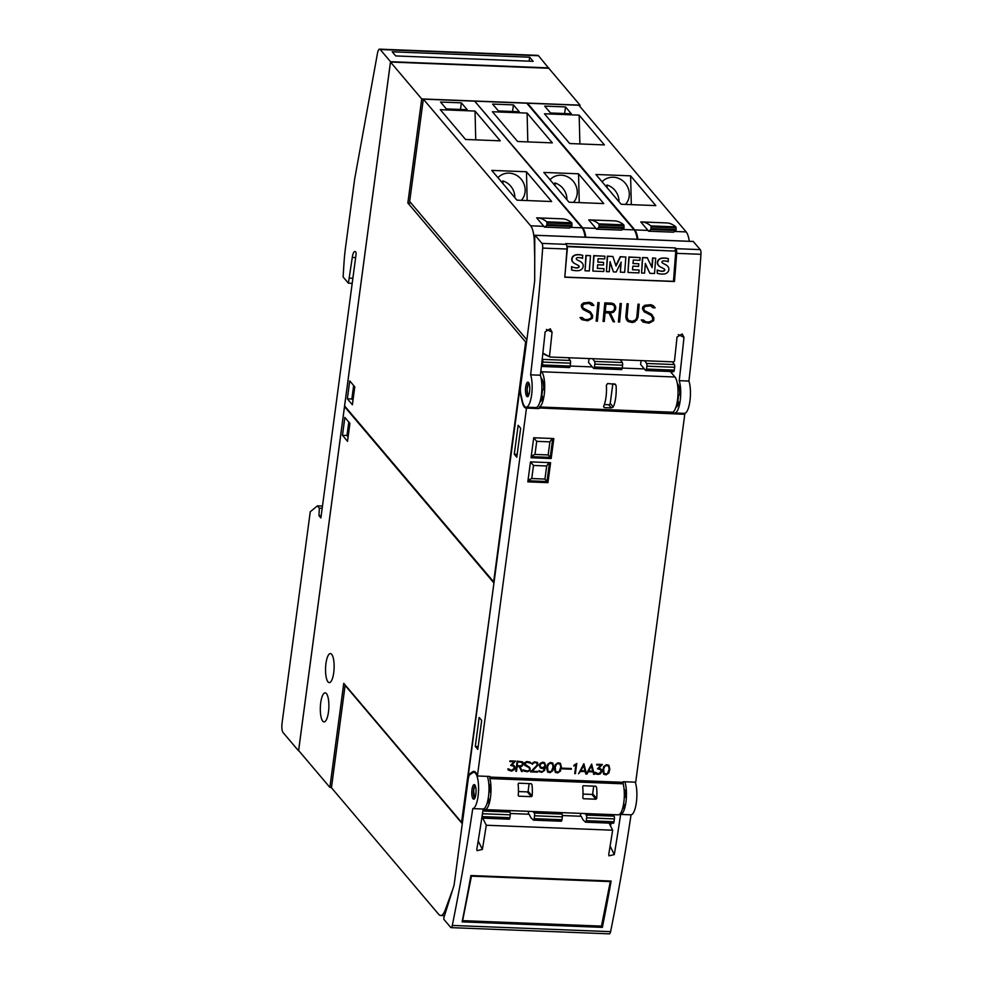 <?xml version="1.0" encoding="UTF-8"?>
<svg xmlns="http://www.w3.org/2000/svg" width="983" height="983" viewBox="0 0 983 983"><rect width="100%" height="100%" fill="white"/><g stroke="black" fill="none" stroke-linecap="round" stroke-linejoin="round"><path stroke-width="1.47" d="M452.708 889.504L445.201 910.025A21.798 6.389 92.2 0 1 440.679 915.517A21.798 6.389 92.2 0 1 438.774 914.411L331.443 787.739L345.107 685.397L462.28 823.693M331.48 787.444L329.87 787.383L343.755 683.32L461.568 822.353L462.452 822.39M345.217 406.655L344.517 406.63L298.635 750.508L329.87 787.383M461.568 822.353L494.007 582.55M344.517 406.63L493.564 582.538M326.442 693.593A14.536 4.264 92.2 0 1 328.715 709.775A14.536 4.264 92.2 0 1 324.034 721.903A14.536 4.264 92.2 0 1 322.756 721.153A14.536 4.264 92.2 0 1 320.483 704.971A14.536 4.264 92.2 0 1 325.164 692.855A14.536 4.264 92.2 0 1 326.442 693.593M331.676 654.309A14.536 4.264 92.2 0 1 333.962 670.492A14.536 4.264 92.2 0 1 329.268 682.62A14.536 4.264 92.2 0 1 328.003 681.883A14.536 4.264 92.2 0 1 325.717 665.688A14.536 4.264 92.2 0 1 330.411 653.572A14.536 4.264 92.2 0 1 331.676 654.309M344.873 417.419L349.911 423.366L347.527 441.293L342.477 435.334L344.873 417.419M342.477 435.334L346.987 435.506L348.117 436.845M348.793 422.039L346.987 435.506M580.326 816.234L580.707 813.383M528.252 814.194L528.633 811.331M585.032 813.543L586.323 815.067A2.175 0.639 92.2 0 1 586.63 817.819L586.249 820.682A2.175 0.639 92.2 0 1 585.573 822.181A2.175 0.639 92.2 0 1 585.426 822.107L582.931 819.724L581.223 816.271L562.374 815.534M613.195 823.189A2.175 0.639 -87.8 0 0 613.343 823.275A2.175 0.639 -87.8 0 0 614.019 821.776L614.4 818.913A2.175 0.639 -87.8 0 0 614.092 816.148L612.802 814.637M610.615 826.113L611.008 823.176M454.293 883.606L468.191 779.458A7.262 2.126 92.2 0 1 469.948 774.629L472.798 772.687A18.173 5.32 92.2 0 1 473.708 772.331A18.173 5.32 92.2 0 1 473.941 772.319A18.173 5.32 92.2 0 1 478.561 790.271A18.173 5.32 92.2 0 1 472.762 808.616A872.068 255.629 92.2 0 1 452.291 925.433A4.362 1.278 92.2 0 1 451.086 927.633A4.362 1.278 92.2 0 1 450.706 927.411L443.812 919.265L443.763 918.073L453.716 886.31A7.262 2.126 -87.8 0 0 454.293 883.606M510.312 813.494L529.149 814.231L530.857 817.684L533.351 820.055A2.175 0.639 92.2 0 0 533.511 820.141L561.281 821.223A2.175 0.639 -87.8 0 0 561.944 819.736L562.325 816.861A2.175 0.639 -87.8 0 0 562.018 814.108L560.74 812.597M609.116 823.103L612.642 830.205L486.278 825.241A872.068 255.629 92.2 0 1 482.383 849.41L477.038 850.651L476.829 849.189A872.068 255.629 -87.8 0 0 483.169 809.021A18.173 5.32 -87.8 0 0 488.526 796.341A18.173 5.32 -87.8 0 0 487.371 776.373M624.832 781.768A18.173 5.32 92.2 0 1 625.999 801.735A18.173 5.32 92.2 0 1 620.642 814.415A872.068 255.629 92.2 0 1 614.301 854.583L608.944 855.837L608.747 854.374A872.068 255.629 -87.8 0 0 612.642 830.205M532.97 811.503L534.248 813.027A2.175 0.639 92.2 0 1 534.555 815.779L534.174 818.642A2.175 0.639 92.2 0 1 533.511 820.141M482.53 813.273A2.175 0.639 92.2 0 1 482.493 813.727L482.1 816.603A2.175 0.639 92.2 0 1 481.879 817.561M509.047 819.109A2.175 0.639 -87.8 0 0 509.206 819.183A2.175 0.639 -87.8 0 0 509.87 817.696L510.263 814.821A2.175 0.639 -87.8 0 0 509.956 812.069L508.666 810.545M482.764 818.139L486.278 825.241M483.169 809.021L472.762 808.616M624.254 797.459L625.348 797.36A11.993 3.514 -87.8 0 0 624.733 789.742L624.131 789.718M622.374 809.218A11.993 3.514 -87.8 0 0 624.303 805.138L623.689 803.283M451.086 927.633L609.386 933.85A4.362 1.278 -87.8 0 0 610.59 931.651A872.068 255.629 -87.8 0 0 631.049 814.833L620.642 814.415M631.049 814.833A18.173 5.32 -87.8 0 0 636.406 802.153A18.173 5.32 -87.8 0 0 635.251 782.173M602.358 927.374L462.108 921.87A872.068 255.629 -87.8 0 0 470.894 875.534L611.131 881.038A872.068 255.629 92.2 0 1 602.358 927.374L601.547 925.765M601.485 926.109L462.624 920.653L471.435 876.148L610.283 881.591L601.485 926.109M475.182 785.515A7.262 2.126 92.2 0 1 475.919 793.723A7.262 2.126 92.2 0 1 473.646 799.142A7.262 2.126 92.2 0 1 472.663 798.233A7.262 2.126 92.2 0 1 471.926 790.025A7.262 2.126 92.2 0 1 474.211 784.618A7.262 2.126 92.2 0 1 475.182 785.515M474.986 785.171L473.585 789.632L474.592 798.847M474.715 785.577L473.351 791.942L474.248 798.294M488.858 784.409L489.35 784.422A11.993 3.514 92.2 0 1 489.964 792.04L488.92 792.151M488.92 792.003L489.964 792.04M487.973 799.781L488.932 799.818A11.993 3.514 92.2 0 1 486.843 804.02M488.305 797.95L488.932 799.818M477.406 775.98L526.495 408.092A19.623 5.751 92.2 0 1 526.089 408.117A19.623 5.751 92.2 0 1 522.096 401.531L519.626 390.57L468.363 774.727L472.688 771.766A19.623 5.751 92.2 0 1 473.929 771.372A19.623 5.751 92.2 0 1 477.406 775.98L489.903 776.472L489.878 778.573A18.173 5.32 92.2 0 1 490.32 798.479A18.173 5.32 92.2 0 1 484.951 809.623A18.173 5.32 92.2 0 1 483.575 808.923M526.495 408.092L538.991 408.584L539.077 407.957L684.795 414.298L635.706 782.198L623.21 781.706L623.173 783.807L489.878 778.573M553.834 438.553L551.168 458.533L531.041 457.746L533.708 437.754L553.834 438.553M550.615 462.674L547.949 482.653L527.822 481.867L530.488 461.875L550.615 462.674M603.709 774.248L602.751 770.34L603.746 766.519L606.474 764.663L608.882 765.241L609.829 769.161L608.846 772.97L606.106 774.837L603.709 774.248M578.569 773.756L583.816 763.779L586.433 773.732L591.655 764.086L594.199 774.371L592.884 771.888L588.227 771.704L586.974 774.076L585.807 774.039L585.192 771.581L580.535 771.409L578.569 773.756M562.509 768.853L562.595 768.178L571.393 768.522L571.295 769.197L562.509 768.853M547.617 772.048L546.659 768.141L547.642 764.319L550.382 762.464L552.778 763.041L553.736 766.961L552.753 770.77L550.013 772.626L547.617 772.048M530.562 771.864L537.369 764.872L536.325 762.587L534.469 762.513L532.184 764.332L532.872 762.747L534.506 761.837L537.394 762.439L538.057 764.971L532.086 771.25L537.664 771.471L537.578 772.146L530.562 771.864M515.817 771.286L517.169 761.161L522.477 761.862L523.091 764.848L520.068 766.703L522.28 771.544L521.543 771.52L519.331 766.679L517.132 766.593L516.493 771.311L515.817 771.286M508.236 770.008L507.83 768.866L508.543 768.903L511.615 770.451L514.207 768.251L513.728 766.236L510.644 765.388L514.097 761.714L509.833 761.555L509.919 760.879L515.522 761.1L512.032 764.749L514.662 766.335L514.883 768.313L514.207 769.75L511.553 771.127L508.236 770.008L511.455 771.004L514.109 769.64L514.859 767.698L513.802 765.315M524.086 771.127L523.091 769.935L527.478 771.065L529.419 770.254L529.591 768.915L528.866 767.526L524.836 765.462L524.172 762.919L526.839 761.542L530.181 762.157L531.176 763.336L526.777 762.218L524.738 763.902L529.935 767.87L530.083 770.353L527.429 771.741L524.086 771.127M539.409 771.729L538.991 770.561L540.969 771.594L543.107 771.274L544.754 767.354L542.321 768.534L540.417 767.969L539.262 765.474L540.011 763.533L542.665 762.157L544.582 762.722L545.663 765.696L544.557 770.451L541.817 772.306L539.409 771.729M555.309 772.343L554.351 768.436L555.334 764.627L558.074 762.759L560.47 763.349L561.428 767.256L560.445 771.077L557.705 772.933L555.309 772.343M574.723 773.596L575.903 764.774L573.814 766.04L573.912 765.327L576.751 763.496L575.399 773.633L574.723 773.596M595.108 773.412L594.69 772.282L595.415 772.306L598.475 773.854L601.068 771.667L600.601 769.652L597.504 768.804L600.969 765.13L596.693 764.958L596.779 764.283L602.395 764.504L598.893 768.165L601.535 769.75L601.756 771.716L599.949 774.1L595.551 773.94L598.315 774.42L600.982 773.043L601.731 771.102L600.662 768.718M596.706 764.848L600.969 765.13M598.893 768.165L602.198 764.491M595.649 772.982L595.354 772.306M597.615 768.694L600.601 769.652M574.736 773.486L576.64 763.496M573.839 765.868L575.903 764.774M555.248 772.257L557.607 772.822L560.347 770.955L561.33 767.145L560.433 763.324M560.064 763.914L557.914 763.324L555.911 764.602L554.94 768.313L555.714 771.766L558.995 771.901L560.752 767.256L560.064 763.914L556.783 763.791L555.223 767.035L555.714 771.766M539.372 771.63L541.731 772.196L544.459 770.34L545.565 765.585L544.582 762.722M540.318 767.858L542.235 768.423L544.754 767.354M544.471 763.558L542.96 762.734L540.847 763.398L539.864 765.352L541.068 767.477L543.341 767.563L544.975 765.683L544.471 763.558L541.744 763.066L540.023 765.007L540.49 767.035M525.069 764.811L525.229 762.501L528.547 762.169L531.078 763.226L530.181 762.157M523.988 771.016L528.866 771.2L530.193 768.755L529.087 766.851M524.738 765.352L528.866 767.526M509.845 761.444L514.097 761.714M512.032 764.749L515.325 761.088M508.789 769.566L508.494 768.903M510.742 765.29L513.728 766.236M521.494 771.397L522.182 771.434L519.97 766.593L521.887 766.285M515.829 771.176L517.033 766.47L519.331 766.679M521.789 766.175L522.993 764.725L522.833 762.267M522.268 762.501L517.66 761.751L517.218 765.917L521.85 765.634L522.6 763.398L520.965 761.985L517.758 761.862L517.218 765.917M532.086 771.25L537.345 765.806L537.738 762.845M530.673 771.766L537.554 771.458M532.196 764.221L534.371 762.403L537.16 763.066M547.556 771.95L549.915 772.515L552.655 770.66L553.638 766.838L552.741 763.029M552.372 763.619L550.222 763.017L548.219 764.307L547.248 768.006L548.023 771.471L551.303 771.594L553.048 766.961L552.372 763.619L549.092 763.484L547.531 766.74L548.023 771.471M562.522 768.743L571.27 768.522M585.782 773.928L586.876 773.965L588.129 771.594L592.884 771.888M578.618 773.646L580.437 771.286L585.192 771.581M586.433 773.732L583.89 763.779M593.474 774.223L594.113 774.248L591.582 764.074M591.348 765.855L588.485 770.93L592.712 771.2L591.348 765.855L588.571 771.041M583.656 765.548L580.793 770.623L585.02 770.905L583.656 765.548L580.879 770.733M603.66 774.149L606.007 774.715L608.76 772.859L609.743 769.038L608.833 765.229M608.465 765.818L606.327 765.216L604.324 766.507L603.341 770.205L604.115 773.67L607.408 773.793L609.153 769.161L608.465 765.818L605.184 765.683L603.623 768.939L604.115 773.67M549.497 462.624L546.978 481.51L547.949 482.653M546.683 465.979L544.938 479.065L531.754 478.549L533.499 465.463L546.683 465.979L548.932 462.6M527.969 480.761L546.978 481.51L544.938 479.065M530.488 461.887L533.499 465.463M528.043 480.196L531.754 478.549M552.716 438.504L550.197 457.39L551.168 458.533M549.902 441.859L548.158 454.945L534.973 454.429L536.718 441.342L549.902 441.859L552.151 438.479M531.189 456.64L550.197 457.39L548.158 454.945M533.708 437.767L536.718 441.342M531.262 456.075L534.973 454.429M624.266 797.311L625.348 797.36M623.382 805.102L624.303 805.138M484.951 809.623L618.246 814.846A18.173 5.32 -87.8 0 0 623.627 803.713A18.173 5.32 -87.8 0 0 623.173 783.807M531.987 784.655A18.173 5.32 92.2 0 1 532.122 795.984L531.373 796.672L518.864 796.181L518.238 795.444A18.173 5.32 -87.8 0 0 518.102 784.115L518.68 783.193L531.176 783.684L531.987 784.655M518.864 796.181L518.238 795.444L518.864 796.181M596.558 787.186A18.173 5.32 92.2 0 1 596.693 798.515L595.931 799.216L583.435 798.724L582.808 797.975A18.173 5.32 -87.8 0 0 582.673 786.646L583.238 785.736L595.747 786.216L596.558 787.186M583.435 798.724L582.808 797.975L583.435 798.724M518.434 791.561L527.33 791.905A0.725 0.664 139.7 0 0 528.117 791.241L529.137 783.611M583.005 794.092L591.889 794.436A0.725 0.664 139.7 0 0 592.675 793.785L593.695 786.142M538.192 408.547A19.623 5.751 92.2 0 1 536.669 407.343M539.077 407.957L539.458 406.987L672.753 412.209A18.173 5.32 -87.8 0 0 677.901 395.879A18.173 5.32 -87.8 0 0 674.952 377.005L670.295 371.5M540.871 370.849L541.658 371.771A18.173 5.32 92.2 0 1 544.607 390.644A18.173 5.32 92.2 0 1 539.458 406.987M541.092 378.074A11.993 3.514 92.2 0 1 543.66 389.587L542.493 389.698A7.999 2.347 92.2 0 1 541.793 394.883L542.628 397.365A11.993 3.514 92.2 0 1 540.429 401.654L540.011 401.642M526.077 407.171A18.173 5.32 92.2 0 1 522.956 403.19A18.173 5.32 92.2 0 1 522.378 401.076L520.757 393.864A7.262 2.126 92.2 0 1 520.585 386.749L534.482 282.6A7.262 2.126 92.2 0 0 534.691 279.467L534.764 236.055L535.071 235.281L541.977 243.403A4.362 1.278 92.2 0 1 542.677 248.085A872.068 255.629 92.2 0 1 530.636 374.842A18.173 5.32 92.2 0 1 531.594 395.129A18.173 5.32 92.2 0 1 526.077 407.171L535.809 407.552A18.173 5.32 -87.8 0 0 541.314 395.51A18.173 5.32 -87.8 0 0 540.355 375.223A872.068 255.629 -87.8 0 0 545.123 331.873L550.247 328.777L552.065 332.156A872.068 255.629 92.2 0 1 549.497 356.301L550.111 357.026L673.687 361.879L674.461 361.203A872.068 255.629 -87.8 0 0 677.029 337.058L682.153 333.95L683.971 337.329A872.068 255.629 92.2 0 1 679.204 380.679L688.923 381.06A872.068 255.629 -87.8 0 0 700.965 254.302A4.362 1.278 -87.8 0 0 700.265 249.621L693.236 241.486M530.636 374.842L540.355 375.223M564.795 277.218A872.068 255.629 -87.8 0 0 566.97 249.043A4.362 1.278 -87.8 0 0 566.269 244.362L565.643 243.612L675.333 247.925L675.972 248.662A4.362 1.278 92.2 0 1 676.673 253.344A872.068 255.629 92.2 0 1 674.485 281.519L564.795 277.218M542.874 353.118L550.111 357.026M643.079 322.08L641.235 319.917L643.447 320.003L645.782 321.834L649.075 321.969L652.442 320.483A872.068 255.629 -87.8 0 0 652.675 318.025L651.299 315.494L644.049 311.734L642.538 308.945A872.068 255.629 -87.8 0 0 642.71 307.089L644.664 305.332L650.758 304.681L653.277 305.664L655.108 307.839L652.909 307.753L650.562 305.91L647.269 305.787L643.914 307.274A872.068 255.629 92.2 0 1 643.767 308.883L644.418 310.542L651.655 314.265L653.892 317.939A872.068 255.629 92.2 0 1 653.634 320.667L649.013 323.198L643.079 322.08L648.94 323.149L653.548 320.605L653.806 317.878L651.582 314.228M618.381 321.994A872.068 255.629 -87.8 0 0 620.126 303.477L621.33 303.526A872.068 255.629 92.2 0 1 619.585 322.043L618.381 321.994M596.165 321.122A872.068 255.629 -87.8 0 0 597.91 302.604L599.114 302.653A872.068 255.629 92.2 0 1 597.369 321.171L596.165 321.122M581.85 319.684L580.019 317.509L582.219 317.607L584.553 319.438L587.846 319.561L591.213 318.074A872.068 255.629 -87.8 0 0 591.447 315.617L590.07 313.086L582.821 309.326L581.309 306.549A872.068 255.629 -87.8 0 0 581.481 304.681L583.435 302.936L589.53 302.272L592.049 303.256L593.879 305.43L591.68 305.344L589.333 303.514L586.04 303.378L582.686 304.877A872.068 255.629 92.2 0 1 582.538 306.475L583.189 308.134L590.427 311.857L592.663 315.543A872.068 255.629 92.2 0 1 592.405 318.259L587.785 320.802L581.85 319.684M603.071 321.392A872.068 255.629 -87.8 0 0 604.815 302.875L611.745 303.145L614.252 304.14L615.763 306.917A872.068 255.629 92.2 0 1 615.518 309.608L613.49 312.25L610.296 313.012L614.51 321.846L613.208 321.797L608.993 312.963L605.098 312.815A872.068 255.629 92.2 0 1 604.275 321.441L603.071 321.392M626.404 319.622L625.802 316.931A872.068 255.629 -87.8 0 0 627.031 303.747L628.235 303.796A872.068 255.629 92.2 0 1 627.007 316.931L628.284 320.311L632.315 321.318L635.718 319.807L636.787 317.325A872.068 255.629 -87.8 0 0 638.016 304.177L639.208 304.226A872.068 255.629 92.2 0 1 637.992 317.411L634.932 321.76L632.253 322.547L627.99 321.478L626.404 319.622M679.204 380.679A18.173 5.32 92.2 0 1 680.162 400.953A18.173 5.32 92.2 0 1 674.657 412.995L684.377 413.376A18.173 5.32 -87.8 0 0 689.882 401.347A18.173 5.32 -87.8 0 0 688.923 381.06M674.657 412.995A18.173 5.32 92.2 0 1 673.048 412.049M671.745 373.208L671.967 371.562M673.134 362.776L673.257 361.867M675.997 406.974L676.501 406.999A11.993 3.514 -87.8 0 0 678.7 402.698L677.877 400.216A7.999 2.347 -87.8 0 0 678.565 395.031L679.745 394.92A11.993 3.514 -87.8 0 0 677.348 383.53M627.965 321.453L632.18 322.485L636.787 319.979L637.906 317.349L639.147 304.226M628.284 320.311L626.921 316.882L628.162 303.796M613.183 321.748L614.436 321.797L610.21 312.95L613.49 312.25M603.083 321.343L604.201 321.392L605.024 312.754L608.993 312.963M613.417 312.189L615.444 309.547L615.69 306.868L614.203 304.128M613.908 305.32L611.512 304.337L605.835 304.116L605.135 311.513L610.885 311.795L613.38 311.046L614.326 309.473A872.068 255.629 -87.8 0 0 614.559 306.966L613.908 305.32L611.573 304.386L605.909 304.165A872.068 255.629 92.2 0 1 605.221 311.574M591.631 305.295L593.806 305.381L592.012 303.243M583.189 308.134L582.464 306.426L583.435 304.079L589.272 303.464L590.881 304.423M581.825 319.647L587.711 320.741L592.319 318.209L592.577 315.482L590.365 311.82M583.03 318.529L582.194 317.595M582.796 309.313L590.07 313.086M596.165 321.072L597.295 321.122L599.04 302.653M618.381 321.945L619.511 321.994L621.256 303.526M652.859 307.704L655.034 307.79L653.228 305.652M644.418 310.542L643.693 308.822L644.664 306.487L650.488 305.86L652.11 306.819M644.258 320.925L643.41 320.003M644.025 311.709L651.299 315.494M675.333 247.925L675.112 250.812M673.49 281.052L674.485 281.519M566.896 246.266L675.776 251.132L566.945 246.622M567.474 246.88L564.82 276.923M565.164 277.095L673.466 281.347L675.776 251.132M641.567 273.004L642.452 257.546L647.244 257.73L652.122 267.671L652.859 258.087L655.698 258.197L654.531 273.507L649.886 273.335L645.327 263.407L644.578 273.127L641.567 273.004L642.735 257.681L647.539 257.878M651.864 267.118L652.565 257.939L655.698 258.197M649.886 273.335L645.29 263.837M606.413 271.627L607.297 256.17L612.925 256.514L616.009 266L620.543 256.809L625.852 257.018L624.672 272.34L620.384 272.168L621.158 262.043L616.218 272.008L613.417 271.898L610.062 261.65L609.288 271.738L606.413 271.627L607.58 256.305L612.925 256.514M615.862 265.557L620.261 256.674L625.852 257.018M620.384 272.168L620.801 262.768M613.417 271.898L610.013 262.252M585.032 270.78L585.905 255.396L590.5 255.703L589.333 270.952L585.032 270.78L586.2 255.531L590.5 255.703M571.578 269.92L571.528 266.626A16.047 15.212 115.6 0 0 575.964 267.794A4.559 4.325 115.6 0 0 577.979 267.536A1.143 1.081 115.6 0 0 578.139 265.361A71.513 67.839 115.6 0 0 574.846 263.628L574.748 263.579A6.279 5.959 -64.4 0 1 572.057 261.011A4.239 4.018 -64.4 0 1 572.315 257.165A5.124 4.866 -64.4 0 1 575.719 254.867A15.064 14.278 -64.4 0 1 582.55 255.31L582.624 258.394A12.091 11.464 115.6 0 0 577.672 257.583A1.819 1.733 115.6 0 0 576.468 258.148A0.922 0.872 115.6 0 0 576.333 259.082A4.116 3.907 115.6 0 0 577.648 260.126L577.66 260.126A4.116 3.907 115.6 0 0 577.66 260.126L580.228 261.478A6.525 6.193 -64.4 0 1 582.882 264.095A4.51 4.276 -64.4 0 1 582.612 268.101A5.542 5.259 -64.4 0 1 579.036 270.583A19.746 18.726 -64.4 0 1 571.578 269.92L571.823 266.774A16.047 15.212 115.6 0 0 576.247 267.941A4.559 4.325 115.6 0 0 578.262 267.671A1.143 1.081 115.6 0 0 578.434 265.496A71.513 67.839 115.6 0 0 575.03 263.714A6.279 5.959 -64.4 0 1 572.352 261.146A4.239 4.018 -64.4 0 1 572.597 257.3A5.124 4.866 -64.4 0 1 576.013 255.015A15.064 14.278 -64.4 0 1 582.845 255.445M592.835 271.087L593.707 255.629L604.926 256.207L604.717 258.947L598.106 258.689L597.848 262.166L603.623 262.4L603.415 265.017L597.639 264.783L597.369 268.396L603.98 268.654L603.759 271.517L592.835 271.087L594.002 255.777L604.926 256.207M597.848 262.043L603.623 262.4M597.381 268.273L603.98 268.654M627.99 272.475L628.874 257.018L640.093 257.583L639.884 260.323L633.273 260.065L633.003 263.555L638.778 263.776L638.581 266.393L632.806 266.172L632.524 269.772L639.134 270.042L638.913 272.905L627.99 272.475L629.157 257.153L640.093 257.583M633.015 263.419L638.778 263.776M632.536 269.649L639.134 270.042M657.234 273.286L657.185 269.993A16.047 15.212 115.6 0 0 661.608 271.161A4.559 4.325 115.6 0 0 663.623 270.89A1.143 1.081 115.6 0 0 663.783 268.715A71.513 67.839 115.6 0 0 660.49 266.983L660.392 266.934A6.279 5.959 -64.4 0 1 657.701 264.366A4.239 4.018 -64.4 0 1 657.959 260.532A5.124 4.866 -64.4 0 1 661.362 258.234A15.064 14.278 -64.4 0 1 668.207 258.664L668.268 261.748A12.091 11.464 115.6 0 0 663.316 260.937A1.819 1.733 115.6 0 0 662.112 261.503A0.922 0.872 115.6 0 0 661.977 262.436A4.116 3.907 115.6 0 0 663.292 263.481A4.116 3.907 115.6 0 0 663.304 263.493L665.872 264.845A6.525 6.193 -64.4 0 1 668.526 267.462A4.51 4.276 -64.4 0 1 668.256 271.455A5.542 5.259 -64.4 0 1 664.68 273.95A19.746 18.726 -64.4 0 1 657.234 273.286L657.467 270.128A16.047 15.212 115.6 0 0 661.891 271.296A4.559 4.325 115.6 0 0 663.918 271.025A1.143 1.081 115.6 0 0 664.078 268.851A71.513 67.839 115.6 0 0 660.674 267.069A6.279 5.959 -64.4 0 1 657.996 264.513A4.239 4.018 -64.4 0 1 658.254 260.667A5.124 4.866 -64.4 0 1 661.657 258.369A15.064 14.278 -64.4 0 1 668.489 258.812M528.178 382.215A7.262 2.126 92.2 0 1 529.726 389.956A7.262 2.126 92.2 0 1 527.343 396.677A7.262 2.126 92.2 0 1 527.072 396.604A7.262 2.126 92.2 0 1 525.524 388.875A7.262 2.126 92.2 0 1 527.908 382.154A7.262 2.126 92.2 0 1 528.178 382.215M528.682 382.706L527.281 387.191C526.839 391.541 527.183 394.601 528.289 396.382M528.424 383.124L527.048 389.477L528.154 396.186M678.7 402.698L677.078 402.637M679.745 394.92L677.963 394.859M678.565 395.031L677.951 395.006M542.493 389.698L541.83 389.673M542.628 397.365L541.031 397.304M543.66 389.587L541.842 389.514M616.095 385.619L614.547 383.788L616.095 385.619A18.173 5.32 92.2 0 1 613.245 406.987L611.34 407.908L604.398 407.638L603.525 406.606A18.173 5.32 -87.8 0 0 606.376 385.238L607.617 383.517L615.591 384.353M604.398 407.638L603.525 406.606L604.398 407.638M604.361 404.566L608.649 404.738A1.45 1.327 139.7 0 0 610.222 403.411L612.851 383.714M569.28 367.433A2.175 0.639 -87.8 0 0 569.464 367.544A2.175 0.639 -87.8 0 0 570.14 366.045L592.319 366.905M622.214 368.072L644.393 368.944M672.372 413.192L672.753 412.209M519.626 390.57L520.388 390.595M683.984 414.273A19.623 5.751 92.2 0 1 682.657 413.315M468.363 774.727L469.776 774.776M481.67 720.453L477.812 749.402L475.293 746.416L479.151 717.479L481.67 720.453M520.658 428.256L516.8 457.206L514.281 454.22L518.139 425.283L520.658 428.256M478.193 746.539L475.293 746.416M517.181 454.343L514.281 454.22M548.809 67.888L390.509 61.683L298.562 750.828L283.055 732.532A7.262 2.126 92.2 0 1 282.035 723.341L310.259 511.774L317.411 505.864L319.352 508.15L318.959 515.657L320.9 517.943L356.018 254.695A2.175 0.639 -87.8 0 0 355.711 251.943A8.724 2.556 -87.8 0 0 354.949 251.488A8.724 2.556 -87.8 0 0 352.283 257.46L348.4 283.19L343.104 276.948L343.964 263.542A72.668 21.307 92.2 0 1 345.537 247.458L354.679 178.918L377.497 53.18A7.262 2.126 92.2 0 1 379.573 49.15L537.873 55.367A7.262 2.126 -87.8 0 1 538.5 55.736L548.76 68.257L390.484 62.052L344.603 405.942L493.65 581.838L525.659 342.023L407.847 202.989L421.732 98.927L580.031 105.144L579.859 106.434M548.784 68.269L580.031 105.144M390.484 62.052L421.732 98.927M407.847 202.989L411.054 203.112M527.38 103.915L527.466 103.227L578.84 105.242L686.171 231.914A21.798 6.389 -87.8 0 1 689.292 241.29M648.547 231.202L650.967 229.555L675.96 230.538L673.552 232.185L648.547 231.202A21.798 6.389 -87.8 0 0 647.994 230.415L640.805 221.937A145.349 42.601 92.2 0 1 641.58 221.937A145.349 42.601 92.2 0 1 650.844 225.893L651.127 227.012L676.12 227.995L675.837 226.876A145.349 42.601 -87.8 0 0 666.572 222.92L641.58 221.937M527.466 103.227L634.797 229.899A21.798 6.389 92.2 0 1 637.918 239.274M656.865 240.024L670.332 240.552M675.96 230.538L676.12 227.995M651.127 227.012L650.967 229.555M544.459 113.782L579.171 115.146L604.398 144.906L569.685 143.543L544.459 113.782M595.895 174.482L630.607 175.846L655.833 205.607L621.121 204.243L595.895 174.482M571.332 113.807L550.505 112.984L544.68 106.115L565.508 106.938L571.332 113.807M579.171 115.146L579.884 143.948M630.607 175.846L631.307 204.648M602.075 181.781A16.355 15.273 -124.3 0 1 604.471 179.729A16.355 15.273 -124.3 0 1 620.592 179.336A16.355 15.273 -124.3 0 1 629.317 193.848A16.355 15.273 -124.3 0 1 625.544 204.415M618.958 201.699A16.355 15.273 55.7 0 0 618.971 200.839A16.355 15.273 -124.3 0 0 607.076 185.025L607.15 187.765M605.651 185.996L607.076 185.025M565.508 106.938L564.623 113.549M526.544 342.059L525.659 342.023M596.484 229.162L598.893 227.503L623.886 228.486L621.477 230.133L596.484 229.162A21.798 6.389 -87.8 0 0 595.919 228.375L588.731 219.885A145.349 42.601 92.2 0 1 589.517 219.897A145.349 42.601 92.2 0 1 598.77 223.854L599.052 224.972L624.045 225.955L623.763 224.837A145.349 42.601 -87.8 0 0 614.51 220.88L589.517 219.897M475.305 101.863L582.722 227.859A21.798 6.389 92.2 0 1 585.843 237.235M604.791 237.984L618.27 238.513M637.217 239.25A21.798 6.389 -87.8 0 0 634.109 229.875L526.765 103.203L475.391 101.188M623.886 228.486L624.045 225.955M599.052 224.972L598.893 227.503M492.397 111.743L527.109 113.094L552.323 142.867L517.611 141.503L492.397 111.743M543.82 172.43L578.532 173.794L603.759 203.567L569.046 202.203L543.82 172.43M519.257 111.767L498.43 110.944L492.606 104.075L513.433 104.886L519.257 111.767M527.109 113.094L527.81 141.908M578.532 173.794L579.245 202.609M550.013 179.742A16.355 15.273 -124.3 0 1 552.397 177.69A16.355 15.273 -124.3 0 1 568.518 177.296A16.355 15.273 -124.3 0 1 577.242 191.796A16.355 15.273 -124.3 0 1 573.47 202.375M566.884 199.66A16.355 15.273 55.7 0 0 566.896 198.799A16.355 15.273 -124.3 0 0 555.014 182.973L555.076 185.713M553.576 183.956L555.014 182.973M513.433 104.886L512.561 111.497M526.851 339.774L409.665 201.478L423.329 99.136L474.703 101.163L582.034 227.823A21.798 6.389 -87.8 0 1 585.143 237.21M423.329 99.136L530.66 225.807A21.798 6.389 92.2 0 1 534.322 242.101L534.727 258.652M544.41 227.11L546.831 225.463L571.823 226.446L569.403 228.093L544.41 227.11A21.798 6.389 -87.8 0 0 543.845 226.336L536.657 217.845A145.349 42.601 92.2 0 1 537.443 217.857A145.349 42.601 92.2 0 1 546.708 221.814L546.978 222.932L571.971 223.915L571.701 222.785A145.349 42.601 -87.8 0 0 562.436 218.828L537.443 217.857M552.729 235.932L566.196 236.461M571.823 226.446L571.971 223.915M546.978 222.932L546.831 225.463M440.323 109.691L475.035 111.054L500.261 140.827L465.549 139.463L440.323 109.691M491.758 170.391L526.47 171.755L551.684 201.527L516.972 200.163L491.758 170.391M467.195 109.715L446.368 108.904L440.544 102.035L461.371 102.846L467.195 109.715M475.035 111.054L475.735 139.856M526.47 171.755L527.171 200.557M497.939 177.69A16.355 15.273 -124.3 0 1 500.322 175.638A16.355 15.273 -124.3 0 1 516.444 175.244A16.355 15.273 -124.3 0 1 525.168 189.756A16.355 15.273 -124.3 0 1 521.395 200.335M514.822 197.62A16.355 15.273 55.7 0 0 514.822 196.76A16.355 15.273 -124.3 0 0 502.94 180.933L503.013 183.674M501.514 181.904L502.94 180.933M461.371 102.846L460.486 109.457M352.393 404.763L347.355 398.815L349.739 380.888L354.789 386.847L352.393 404.763M353.659 385.52L351.865 398.987L352.995 400.314M347.355 398.815L351.865 398.987M644.688 360.736L646.617 363.464A2.175 0.639 92.2 0 1 646.888 366.18L646.507 369.043A2.175 0.639 92.2 0 1 645.843 370.542A2.175 0.639 92.2 0 1 645.647 370.431L640.609 364.472L641.125 360.601M592.626 358.697L594.543 361.425A2.175 0.639 92.2 0 1 594.826 364.14L594.432 367.003A2.175 0.639 92.2 0 1 593.769 368.49A2.175 0.639 92.2 0 1 593.585 368.379L588.534 362.432L589.05 358.562M673.416 371.513A2.175 0.639 -87.8 0 0 673.613 371.623A2.175 0.639 -87.8 0 0 674.277 370.136L674.657 367.273A2.175 0.639 -87.8 0 0 674.387 364.558L672.458 361.83M621.354 369.473A2.175 0.639 -87.8 0 0 621.539 369.583A2.175 0.639 -87.8 0 0 622.202 368.097L622.595 365.221A2.175 0.639 -87.8 0 0 622.313 362.506L620.396 359.79M542.223 359.016L542.481 359.373A2.175 0.639 92.2 0 1 542.751 362.088L542.37 364.963L570.14 366.045L570.521 363.182A2.175 0.639 -87.8 0 0 570.251 360.466L568.321 357.751M542.37 364.963A2.175 0.639 92.2 0 1 541.694 366.45A2.175 0.639 92.2 0 1 541.51 366.34L541.4 366.217M379.573 49.15A7.262 2.126 92.2 0 1 380.212 49.519L390.509 61.683M533.167 61.327L395.707 55.933L392.217 51.804L529.677 57.198L533.167 61.327M529.677 57.198L529.149 61.167M322.485 506.061L317.411 505.864M322.191 508.26L319.352 508.15M321.195 515.743L318.959 515.657M352.872 278.263L349.53 278.128M352.197 283.337L348.4 283.19M446.27 910.061L445.201 910.025M614.092 816.148L586.323 815.067M614.4 818.913L586.63 817.819M614.019 821.776L586.249 820.682M562.018 814.108L534.248 813.027M562.325 816.861L534.555 815.779M561.944 819.736L534.174 818.642M509.956 812.069L482.874 811M510.263 814.821L482.493 813.727M509.87 817.696L482.1 816.603M610.099 846.13L614.301 854.583M478.193 840.957L482.383 849.41M610.59 931.651L452.291 925.433M475.194 785.528A6.537 1.917 -87.8 0 0 473.425 791.524A6.537 1.917 -87.8 0 0 474.494 798.147A6.537 1.917 -87.8 0 0 474.678 798.319M623.124 782.321L489.829 777.086M528.117 791.241L532.122 795.984M527.33 791.905L531.373 796.672M592.675 793.785L596.693 798.515M591.889 794.436L595.931 799.216M542.677 248.085L566.97 249.043M676.673 253.344L700.965 254.302M678.282 334.601L683.971 337.329M675.972 248.662L700.265 249.621M535.071 235.281L693.371 241.486M541.977 243.403L566.269 244.362M546.376 329.416L552.065 332.156M528.891 383.075A6.537 1.917 -87.8 0 0 527.134 389.071A6.537 1.917 -87.8 0 0 528.203 395.682A6.537 1.917 -87.8 0 0 528.375 395.854M541.658 371.771L674.952 377.005M610.222 403.411L613.245 406.987M608.649 404.738L611.34 407.908M472.688 771.766L475.133 771.864M634.797 229.899L647.994 230.415M674.596 231.46L686.171 231.914M651.164 228.695L676.157 229.678M650.844 225.893L675.837 226.876M582.722 227.859L595.919 228.375M622.534 229.42L634.109 229.875M599.089 226.655L624.082 227.626M598.77 223.854L623.763 224.837M530.66 225.807L543.845 226.336M570.459 227.38L582.034 227.823M547.027 224.603L572.02 225.586M546.708 221.814L571.701 222.785M646.617 363.464L674.387 364.558M646.507 369.043L674.277 370.136M646.888 366.18L674.657 367.273M594.543 361.425L622.313 362.506M594.432 367.003L622.202 368.097M594.826 364.14L622.595 365.221M542.481 359.373L570.251 360.466M542.751 362.088L570.521 363.182M538.5 55.736L380.212 49.519M355.637 257.595L352.283 257.46M440.679 915.517L444.513 915.665M585.573 822.181L613.343 823.275M481.793 818.102L509.206 819.183M473.941 772.319L475.661 772.38M549.853 356.964L542.825 353.597M693.298 241.449L535.01 235.244M673.613 371.623L645.843 370.542M621.539 369.583L593.769 368.49M569.464 367.544L541.694 366.45"/></g></svg>
